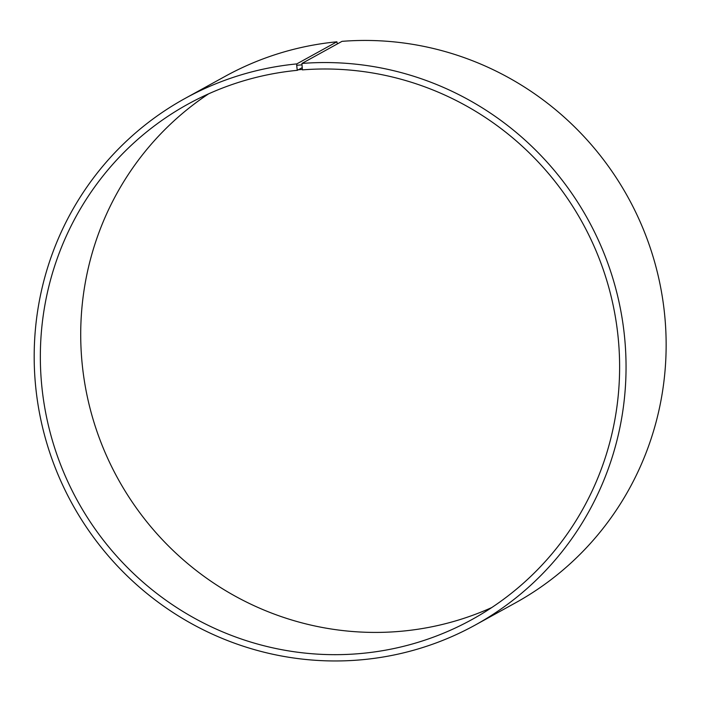 <?xml version="1.0" encoding="UTF-8"?>
<svg xmlns="http://www.w3.org/2000/svg" width="701" height="701" viewBox="0 0 701 701"><rect width="100%" height="100%" fill="white"/><g stroke="black" fill="none" stroke-linecap="round" stroke-linejoin="round"><path stroke-width="1.05" d="M302.087 67.717L297.355 70.319A294.236 288.225 -118.9 0 0 187.938 104.151A294.236 288.225 -118.9 0 0 77.566 500.97A294.236 288.225 -118.9 0 0 472.018 619.509A294.236 288.225 -118.9 0 0 606.339 279.059A294.236 288.225 -118.9 0 0 302.385 69.881L301.921 63.458L342.018 41.35A300.633 294.49 -118.9 0 1 652.578 255.085A300.633 294.49 -118.9 0 1 515.34 602.93L475.243 625.038A300.633 294.49 -118.9 0 0 612.481 277.184A300.633 294.49 -118.9 0 0 301.921 63.458M208.583 93.855A294.236 288.225 -118.9 0 0 117.934 478.722A294.236 288.225 -118.9 0 0 491.752 607.557M297.355 70.319L297.206 69.863L302.245 69.417M297.206 69.863L296.698 65.298L301.816 64.851M296.698 65.298L296.786 63.905A300.633 294.49 -118.9 0 0 184.985 98.482A300.633 294.49 -118.9 0 0 72.212 503.923A300.633 294.49 -118.9 0 0 475.243 625.038M296.786 63.905L336.883 41.806A300.633 294.49 -118.9 0 0 225.091 76.374L184.985 98.482M336.883 41.806L337.356 43.918"/></g></svg>
